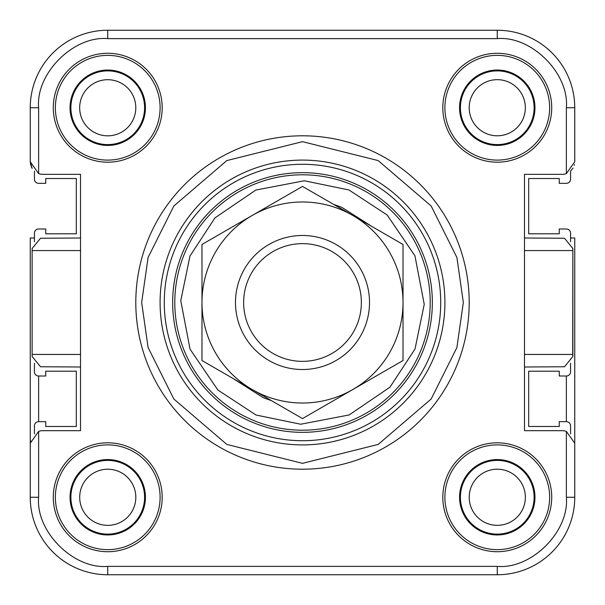 <?xml version="1.0" encoding="UTF-8"?>
<svg xmlns="http://www.w3.org/2000/svg" width="605" height="605" viewBox="0 0 605 605"><rect width="100%" height="100%" fill="white"/><g stroke="black" fill="none" stroke-linecap="round" stroke-linejoin="round"><path stroke-width="0.91" d="M135.8 302.5A166.7 166.7 0 0 1 302.5 135.8A166.7 166.7 0 0 1 469.2 302.5A166.7 166.7 0 0 1 302.5 469.2A166.7 166.7 0 0 1 135.8 302.5A166.7 166.7 0 0 0 302.5 469.2A166.7 166.7 0 0 0 469.2 302.5M162.185 107.735A54.45 54.45 0 0 0 107.735 53.285A54.45 54.45 0 0 0 53.285 107.735A54.45 54.45 0 0 0 107.735 162.185A54.45 54.45 0 0 0 162.185 107.735M160.106 107.735A52.37 52.37 0 0 0 107.735 55.365A52.37 52.37 0 0 0 55.365 107.735A52.37 52.37 0 0 0 107.735 160.106A52.37 52.37 0 0 0 160.106 107.735M551.715 107.735A54.45 54.45 0 0 0 497.265 53.285A54.45 54.45 0 0 0 442.815 107.735A54.45 54.45 0 0 0 497.265 162.185A54.45 54.45 0 0 0 551.715 107.735M549.635 107.735A52.37 52.37 0 0 0 497.265 55.365A52.37 52.37 0 0 0 444.894 107.735A52.37 52.37 0 0 0 497.265 160.106A52.37 52.37 0 0 0 549.635 107.735M162.185 497.265A54.45 54.45 0 0 0 107.735 442.815A54.45 54.45 0 0 0 53.285 497.265A54.45 54.45 0 0 0 107.735 551.715A54.45 54.45 0 0 0 162.185 497.265M160.106 497.265A52.37 52.37 0 0 0 107.735 444.894A52.37 52.37 0 0 0 55.365 497.265A52.37 52.37 0 0 0 107.735 549.635A52.37 52.37 0 0 0 160.106 497.265M551.715 497.265A54.45 54.45 0 0 0 497.265 442.815A54.45 54.45 0 0 0 442.815 497.265A54.45 54.45 0 0 0 497.265 551.715A54.45 54.45 0 0 0 551.715 497.265M549.635 497.265A52.37 52.37 0 0 0 497.265 444.894A52.37 52.37 0 0 0 444.894 497.265A52.37 52.37 0 0 0 497.265 549.635A52.37 52.37 0 0 0 549.635 497.265M80.51 237.999L40.505 238.249L32.125 248.511L32.125 356.489L40.505 366.751L80.51 367.001M32.125 248.511L32.125 356.489M524.49 367.001L564.495 366.751L572.875 356.489L572.708 354.439L524.49 354.439L524.49 430.669L562.181 430.669A12.569 12.569 0 0 1 566.371 431.388L566.371 497.265C569.464 531.455 531.455 569.464 497.265 566.371L107.735 566.371C73.545 569.464 35.536 531.455 38.629 497.265L38.629 431.388A12.569 12.569 0 0 1 42.819 430.669L80.51 430.669L80.51 174.331L42.819 174.331A12.569 12.569 0 0 1 38.629 173.612L38.629 107.735C35.536 73.545 73.545 35.536 107.735 38.629L497.265 38.629C531.455 35.536 569.464 73.545 566.371 107.735L566.371 173.612A12.569 12.569 0 0 1 562.181 174.331L524.49 174.331L524.49 354.439M572.875 356.489L572.875 248.511L572.708 354.439M70.044 107.735A37.699 37.699 0 0 1 107.735 70.044A37.699 37.699 0 0 1 145.434 107.735A37.699 37.699 0 0 1 107.735 145.434A37.699 37.699 0 0 1 70.044 107.735M70.883 107.735A36.852 36.852 0 0 1 107.735 70.883A36.852 36.852 0 0 1 144.595 107.735A36.852 36.852 0 0 1 107.735 144.595A36.852 36.852 0 0 1 70.883 107.735M459.566 107.735A37.699 37.699 0 0 1 497.265 70.044A37.699 37.699 0 0 1 534.956 107.735A37.699 37.699 0 0 1 497.265 145.434A37.699 37.699 0 0 1 459.566 107.735M460.405 107.735A36.852 36.852 0 0 1 497.265 70.883A36.852 36.852 0 0 1 534.117 107.735A36.852 36.852 0 0 1 497.265 144.595A36.852 36.852 0 0 1 460.405 107.735M70.044 497.265A37.699 37.699 0 0 1 107.735 459.566A37.699 37.699 0 0 1 145.434 497.265A37.699 37.699 0 0 1 107.735 534.956A37.699 37.699 0 0 1 70.044 497.265M70.883 497.265A36.852 36.852 0 0 1 107.735 460.405A36.852 36.852 0 0 1 144.595 497.265A36.852 36.852 0 0 1 107.735 534.117A36.852 36.852 0 0 1 70.883 497.265M459.566 497.265A37.699 37.699 0 0 1 497.265 459.566A37.699 37.699 0 0 1 534.956 497.265A37.699 37.699 0 0 1 497.265 534.956A37.699 37.699 0 0 1 459.566 497.265M460.405 497.265A36.852 36.852 0 0 1 497.265 460.405A36.852 36.852 0 0 1 534.117 497.265A36.852 36.852 0 0 1 497.265 534.117A36.852 36.852 0 0 1 460.405 497.265M413.26 30.25L300.64 30.25L413.26 30.25M444.909 302.5A142.409 142.409 0 0 0 302.5 160.091A142.409 142.409 0 0 0 160.091 302.5A142.409 142.409 0 0 0 302.5 444.909A142.409 142.409 0 0 0 444.909 302.5M440.72 302.5A138.22 138.22 0 0 0 302.5 164.28A138.22 138.22 0 0 0 164.28 302.5A138.22 138.22 0 0 0 302.5 440.72A138.22 138.22 0 0 0 440.72 302.5M566.371 173.612L574.75 161.769L574.75 107.735A77.485 77.485 0 0 0 497.265 30.25L107.735 30.25A77.485 77.485 0 0 0 30.25 107.735L30.25 161.769L38.629 173.612M38.629 431.388L30.25 443.231L30.25 497.265A77.485 77.485 0 0 0 107.735 574.75L497.265 574.75A77.485 77.485 0 0 0 574.75 497.265L574.75 443.231L566.371 431.388M572.875 248.511L564.495 238.249L524.49 237.999M30.56 440.47L30.25 443.231M574.44 164.53L574.266 165.225M243.641 302.5A58.859 58.859 0 0 0 302.5 361.359A58.859 58.859 0 0 0 361.359 302.5A58.859 58.859 0 0 0 302.5 243.641A58.859 58.859 0 0 0 243.641 302.5M369.519 302.5A67.019 67.019 0 0 1 302.5 369.519A67.019 67.019 0 0 1 235.481 302.5A67.019 67.019 0 0 1 302.5 235.481A67.019 67.019 0 0 1 369.519 302.5M256.013 415.022L300.693 424.234L349.191 414.939L390.006 387.139L415.022 348.987L424.234 304.307L414.939 255.809L387.139 214.994L348.987 189.978L304.307 180.766L255.809 190.061L214.994 217.86L189.978 256.013L180.766 300.693L190.061 349.191L217.86 390.006L256.013 415.022M333.506 204.324L341.81 207.349L372.014 226.565M403.021 280.266L403.021 324.734M372.022 378.435L333.499 400.676M271.494 400.676L263.19 397.651L232.985 378.435M422.502 352.08A129.841 129.841 0 0 1 252.92 422.502A129.841 129.841 0 0 1 182.498 252.92A129.841 129.841 0 0 1 352.08 182.498A129.841 129.841 0 0 1 422.502 352.08M201.979 324.734L201.979 280.266M232.978 226.565L271.501 204.324M566.371 107.735L574.75 107.735L574.75 161.769M38.629 497.265L30.25 497.265L30.25 237.999L34.44 237.999M570.56 237.999L574.75 237.999L574.75 497.265L566.371 497.265M30.711 165.142L30.25 161.769L32.163 168.432L31.188 166.526M573.056 168.077L570.56 171.132L570.56 179.148A4.19 4.19 0 0 1 566.371 183.338L559.254 183.338L559.254 178.52L528.679 178.52L528.679 233.81L559.254 233.81L559.254 228.993L566.371 228.993A4.19 4.19 0 0 1 570.56 233.182L570.56 241.766A8.379 8.379 0 0 1 570.56 241.773M403.021 302.5L403.021 244.465L302.5 186.423L201.979 244.465L201.979 360.535L302.5 418.577L403.021 360.535L403.021 302.5A100.521 100.521 0 0 0 252.24 215.448A100.521 100.521 0 0 0 252.24 389.552A100.521 100.521 0 0 0 403.021 302.5M135.8 107.766A28.064 28.064 0 0 1 107.735 135.822A28.064 28.064 0 0 1 79.671 107.766A28.064 28.064 0 0 1 107.735 79.701A28.064 28.064 0 0 1 135.8 107.766M135.822 497.287A28.064 28.064 0 0 1 107.766 525.352A28.064 28.064 0 0 1 79.701 497.287A28.064 28.064 0 0 1 107.766 469.223A28.064 28.064 0 0 1 135.822 497.287M525.352 497.265A28.064 28.064 0 0 1 497.287 525.329A28.064 28.064 0 0 1 469.223 497.265A28.064 28.064 0 0 1 497.287 469.2A28.064 28.064 0 0 1 525.352 497.265M525.329 107.735A28.064 28.064 0 0 1 497.265 135.8A28.064 28.064 0 0 1 469.2 107.735A28.064 28.064 0 0 1 497.265 79.671A28.064 28.064 0 0 1 525.329 107.735M570.56 363.227A8.379 8.379 0 0 1 570.56 363.234L570.56 371.818A4.19 4.19 0 0 1 566.371 376.007L559.254 376.007L559.254 371.19L528.679 371.19L528.679 426.48L559.254 426.48L559.254 421.662L566.371 421.662A4.19 4.19 0 0 1 570.56 425.852L570.56 433.868M34.44 241.773A8.379 8.379 0 0 1 34.44 241.766L34.44 233.182A4.19 4.19 0 0 1 38.629 228.993L45.746 228.993L45.746 233.81L76.321 233.81L76.321 178.52L45.746 178.52L45.746 183.338L38.629 183.338A4.19 4.19 0 0 1 34.44 179.148L34.44 171.132M34.44 363.234A8.379 8.379 0 0 1 34.44 363.227L34.44 371.818A4.19 4.19 0 0 0 38.629 376.007L38.629 421.662L45.746 421.662L45.746 426.48L76.321 426.48L76.321 371.19L45.746 371.19L45.746 376.007L38.629 376.007M34.44 433.868L34.44 425.852A4.19 4.19 0 0 1 38.629 421.662M141.661 302.5L148.096 257.465L173.832 205.995L226.815 160.582L302.5 141.661L378.185 160.582L431.168 205.995L456.904 257.465L463.339 302.5L456.904 347.535L431.168 399.005L378.185 444.418L302.5 463.339L226.815 444.418L173.832 399.005L148.096 347.535L141.661 302.5M30.25 107.735L38.629 107.735M107.735 38.629L107.735 30.25M32.292 354.439L80.51 354.439M80.51 250.561L32.292 250.561M107.735 574.75L107.735 566.371M497.265 574.75L497.265 566.371M524.49 250.561L572.708 250.561M497.265 30.25L497.265 38.629M351.263 184.472A127.708 127.708 0 0 1 420.528 351.263A127.708 127.708 0 0 1 253.737 420.528A127.708 127.708 0 0 1 184.472 253.737A127.708 127.708 0 0 1 351.263 184.472M566.371 421.662L566.371 376.007"/></g></svg>
